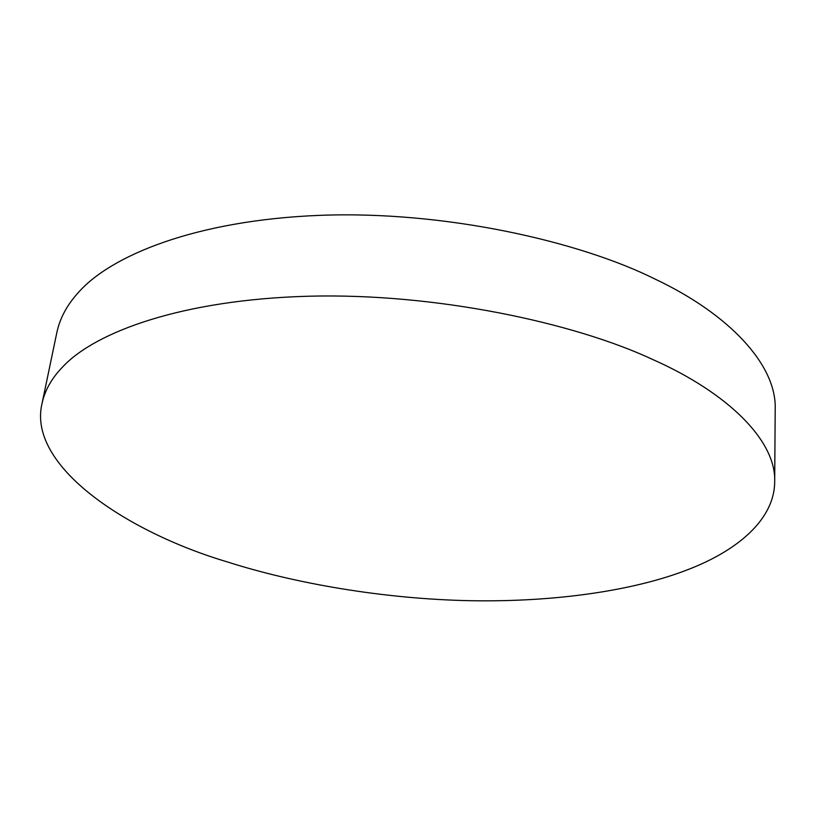 <?xml version="1.0" encoding="UTF-8"?>
<svg xmlns="http://www.w3.org/2000/svg" width="816" height="816" viewBox="0 0 816 816"><rect width="100%" height="100%" fill="white"/><g stroke="black" fill="none" stroke-linecap="round" stroke-linejoin="round"><path stroke-width="1.22" d="M652.596 359.438C727.413 392.588 776.271 440.446 774.69 481.664C774.476 520.792 735.369 551.392 687.97 569.599C635.766 590.019 557.552 602.29 470.006 600.698C382.673 598.934 293.791 583.216 227.083 561.836C128.132 532.45 26.897 466.415 42.055 403.369C44.931 390.079 52.01 377.706 63.301 366.272C95.523 332.183 181.499 299.696 308.642 296.218C435.622 292.852 574.168 322.789 652.596 359.438M42.055 403.369L56.885 332.347C59.976 318.077 67.157 304.776 78.448 292.434C110.721 255.663 195.514 220.228 319.933 215.342C444.179 210.569 579.299 241.118 655.891 279.48C728.943 314.129 776.761 364.834 775.2 409.112L774.69 481.664"/></g></svg>
